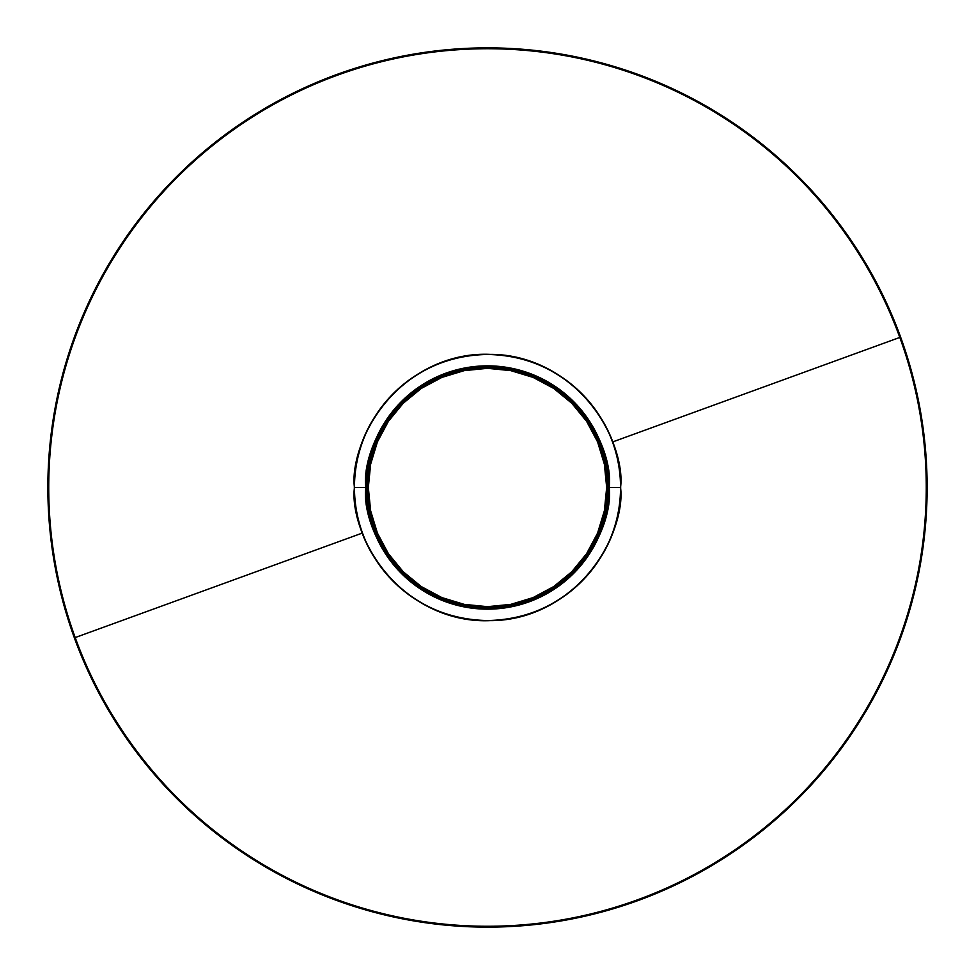 <?xml version="1.0" encoding="UTF-8"?>
<svg xmlns="http://www.w3.org/2000/svg" width="975" height="975" viewBox="0 0 975 975"><rect width="100%" height="100%" fill="white"/><g stroke="black" fill="none" stroke-linecap="round" stroke-linejoin="round"><path stroke-width="1.46" d="M607.827 487.5L607.242 487.5C612.056 452.473 576.128 369.391 487.5 367.758C398.872 369.391 362.944 452.473 367.758 487.5L367.173 487.5A120.327 120.327 0 0 1 487.5 367.173A120.327 120.327 0 0 1 607.827 487.5C612.653 522.697 576.554 606.182 487.5 607.827C398.446 606.182 362.347 522.697 367.173 487.5L366.6 487.5C361.737 522.868 398.019 606.755 487.5 608.4C576.981 606.755 613.263 522.868 608.4 487.5L606.072 463.917L599.198 441.236L588.023 420.335L572.983 402.017L554.665 386.977L533.764 375.802L511.083 368.928L487.5 366.6L463.917 368.928L441.236 375.802L420.335 386.977L402.017 402.017L386.977 420.335L375.802 441.236L368.928 463.917L366.6 487.5L368.928 511.083L375.802 533.764L386.977 554.665L402.017 572.983L420.335 588.023L441.236 599.198L463.917 606.072L487.5 608.4L511.083 606.072L533.764 599.198L554.665 588.023L572.983 572.983L588.023 554.665L599.198 533.764L606.072 511.083L608.4 487.5C613.263 452.132 576.981 368.245 487.5 366.6C398.019 368.245 361.737 452.132 366.6 487.5L367.173 487.5C362.347 452.303 398.446 368.818 487.5 367.173C576.554 368.818 612.653 452.303 607.827 487.5A120.327 120.327 0 0 1 487.5 607.827A120.327 120.327 0 0 1 367.173 487.5L367.758 487.5C362.944 522.527 398.872 605.609 487.5 607.242C576.128 605.609 612.056 522.527 607.242 487.5L607.827 487.5M608.692 487.5C613.555 522.953 577.2 607.035 487.5 608.692C397.8 607.035 361.445 522.953 366.308 487.5L365.844 487.5C360.957 523.087 397.459 607.498 487.5 609.156C577.541 607.498 614.043 523.087 609.156 487.5L609.156 487.5A121.656 121.656 0 0 1 487.5 609.156A121.656 121.656 0 0 1 365.844 487.5L354.461 487.5A133.039 133.039 0 0 0 487.5 620.539A133.039 133.039 0 0 0 620.539 487.5L609.156 487.5L620.539 487.5C625.889 526.415 585.975 618.723 487.5 620.539C389.025 618.723 349.111 526.415 354.461 487.5L354.461 487.5C349.111 448.585 389.025 356.277 487.5 354.461C585.975 356.277 625.889 448.585 620.539 487.5L620.539 487.5A133.039 133.039 0 0 0 487.5 354.461A133.039 133.039 0 0 0 354.461 487.5L365.844 487.5A121.656 121.656 0 0 1 487.5 365.844A121.656 121.656 0 0 1 609.156 487.5C614.043 451.913 577.541 367.502 487.5 365.844C397.459 367.502 360.957 451.913 365.844 487.5L366.308 487.5C361.445 452.047 397.8 367.965 487.5 366.308C577.2 367.965 613.555 452.047 608.692 487.5L606.365 511.144L599.467 533.873L588.266 554.836L573.19 573.19L554.836 588.266L533.873 599.467L511.144 606.365L487.5 608.692L463.856 606.365L441.127 599.467L420.164 588.266L401.81 573.19L386.734 554.836L375.533 533.873L368.635 511.144L366.308 487.5L368.635 463.856L375.533 441.127L386.734 420.164L401.81 401.81L420.164 386.734L441.127 375.533L463.856 368.635L487.5 366.308L511.144 368.635L533.873 375.533L554.836 386.734L573.19 401.81L588.266 420.164L599.467 441.127L606.365 463.856L608.692 487.5M899.803 337.435L612.617 441.955L899.803 337.435A438.762 438.762 0 0 1 637.565 899.803A438.762 438.762 0 0 1 75.197 637.565A438.762 438.762 0 0 1 337.435 75.197A438.762 438.762 0 0 1 899.803 337.435L900.62 337.131L899.803 337.435A438.762 438.762 0 0 1 637.565 899.803A438.762 438.762 0 0 1 75.197 637.565L74.38 637.869A439.64 439.64 0 0 0 637.869 900.62A439.64 439.64 0 0 0 900.62 337.131A439.64 439.64 0 0 1 637.869 900.62A439.64 439.64 0 0 1 74.38 637.869A439.64 439.64 0 0 1 337.131 74.38A439.64 439.64 0 0 1 900.62 337.131A439.64 439.64 0 0 0 337.131 74.38A439.64 439.64 0 0 0 74.38 637.869L75.197 637.565A438.762 438.762 0 0 1 337.435 75.197A438.762 438.762 0 0 1 899.803 337.435M362.383 533.045L75.197 637.565L362.383 533.045M592.581 543.697A119.169 119.169 0 0 0 606.669 487.5A119.169 119.169 0 0 1 487.5 606.669A119.169 119.169 0 0 1 368.331 487.5A119.169 119.169 0 0 0 382.419 543.697M388.379 553.642A119.169 119.169 0 0 0 421.358 586.621M431.303 592.581A119.169 119.169 0 0 0 543.697 592.581M553.642 586.621A119.169 119.169 0 0 0 586.621 553.642M382.419 431.303A119.169 119.169 0 0 0 368.331 487.5A119.169 119.169 0 0 1 487.5 368.331A119.169 119.169 0 0 1 606.669 487.5A119.169 119.169 0 0 0 592.581 431.303M586.621 421.358A119.169 119.169 0 0 0 553.642 388.379M543.697 382.419A119.169 119.169 0 0 0 431.303 382.419M421.358 388.379A119.169 119.169 0 0 0 388.379 421.358M606.669 487.5L604.378 510.754L597.59 533.106L586.584 553.702L571.764 571.764L553.702 586.584L533.106 597.59L510.754 604.378L487.5 606.669L464.246 604.378L441.894 597.59L421.298 586.584L403.236 571.764L388.416 553.702L377.41 533.106L370.622 510.754L368.331 487.5L370.622 464.246L377.41 441.894L388.416 421.298L403.236 403.236L421.298 388.416L441.894 377.41L464.246 370.622L487.5 368.331L510.754 370.622L533.106 377.41L553.702 388.416L571.764 403.236L586.584 421.298L597.59 441.894L604.378 464.246L606.669 487.5M620.661 487.5C622.403 557.688 560.369 620.977 490.157 620.624C418.08 623.976 352.426 559.638 354.339 487.5C352.426 415.362 418.08 351.024 490.157 354.376C560.369 354.023 622.403 417.312 620.661 487.5"/></g></svg>
